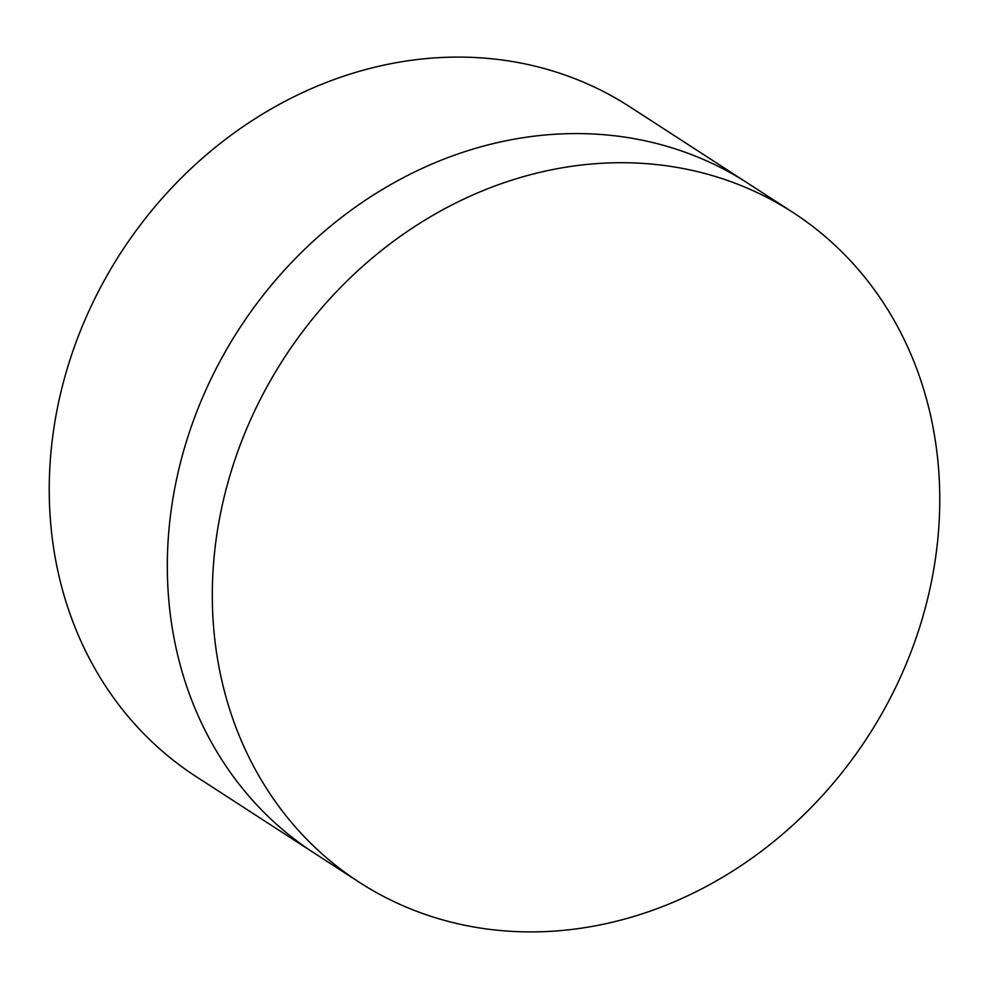 <?xml version="1.0" encoding="UTF-8"?>
<svg xmlns="http://www.w3.org/2000/svg" width="989" height="989" viewBox="0 0 989 989"><rect width="100%" height="100%" fill="white"/><g stroke="black" fill="none" stroke-linecap="round" stroke-linejoin="round"><path stroke-width="1.48" d="M359.155 882.188L314.168 853.05A398.975 347.881 -57.1 0 1 167.537 579.22A398.975 347.881 -57.1 0 1 362.023 202.522A398.975 347.881 -57.1 0 1 747.931 183.299L629.845 106.812A398.975 347.881 -57.1 0 0 243.937 126.048A398.975 347.881 -57.1 0 0 49.45 502.733A398.975 347.881 -57.1 0 0 196.082 776.563L314.168 853.05A398.975 347.881 -57.1 0 1 167.537 579.22A398.975 347.881 -57.1 0 1 362.023 202.522A398.975 347.881 -57.1 0 1 747.931 183.299L792.918 212.437A398.975 347.881 -57.1 0 1 939.55 486.267A398.975 347.881 -57.1 0 1 745.063 862.952A398.975 347.881 -57.1 0 1 359.155 882.188A398.975 347.881 -57.1 0 1 212.524 608.359A398.975 347.881 -57.1 0 1 407.011 231.661A398.975 347.881 -57.1 0 1 792.918 212.437"/></g></svg>
